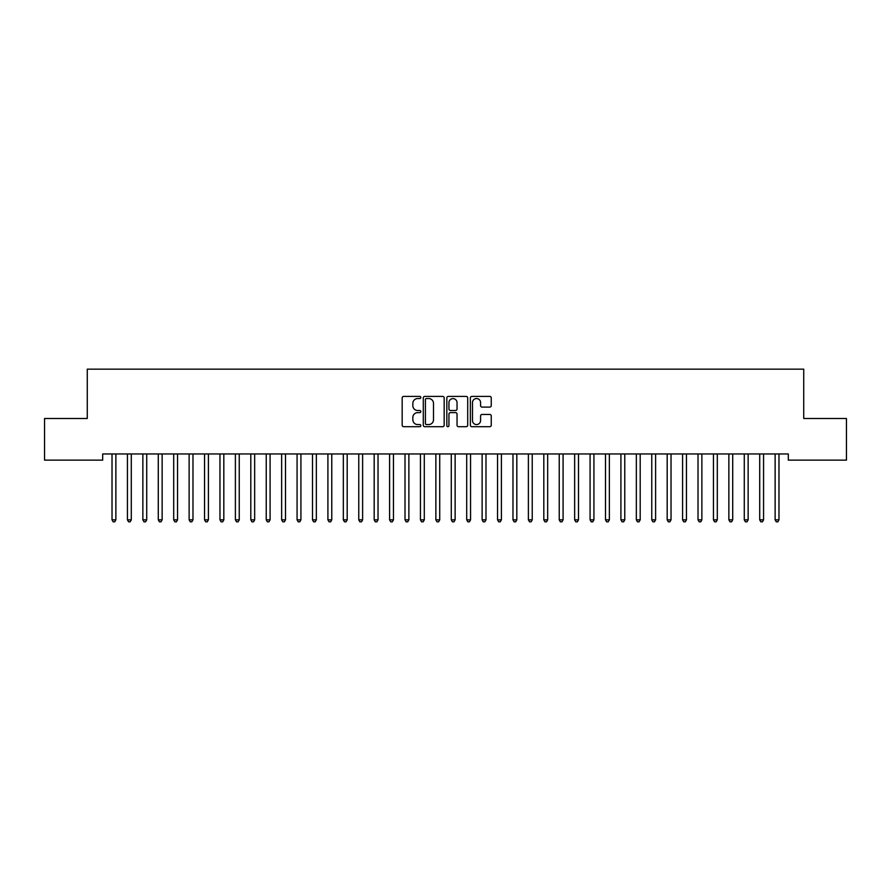 <?xml version="1.0" encoding="UTF-8"?>
<svg xmlns="http://www.w3.org/2000/svg" width="891" height="891" viewBox="0 0 891 891"><rect width="100%" height="100%" fill="white"/><g stroke="black" fill="none" stroke-linecap="round" stroke-linejoin="round"><path stroke-width="1.34" d="M420.83 397.486A1.058 1.058 0 0 0 419.772 396.417L403.69 396.417A1.515 1.515 0 0 0 402.175 397.932L402.175 425.185A1.515 1.515 0 0 0 403.69 426.7L419.772 426.7A1.058 1.058 0 0 0 420.83 425.631A1.058 1.058 0 0 0 419.772 424.573L417.69 424.573A4.845 4.845 0 0 1 412.845 419.728L412.845 417.467A4.845 4.845 0 0 1 417.69 412.622L419.772 412.622A1.058 1.058 0 0 0 420.83 411.553A1.058 1.058 0 0 0 419.772 410.495L417.69 410.495A4.845 4.845 0 0 1 412.845 405.65L412.845 403.389A4.845 4.845 0 0 1 417.69 398.544L419.772 398.544A1.058 1.058 0 0 0 420.83 397.486M489.738 407.098A1.515 1.515 0 0 0 491.253 405.583L491.253 397.932A1.515 1.515 0 0 0 489.738 396.417L471.874 396.417A1.515 1.515 0 0 0 470.359 397.932L470.359 425.185A1.515 1.515 0 0 0 471.874 426.7L489.738 426.7A1.515 1.515 0 0 0 491.253 425.185L491.253 415.952A1.515 1.515 0 0 0 489.738 414.438L482.098 414.438A1.515 1.515 0 0 0 480.583 415.952L480.583 420.53A4.054 4.054 0 0 1 476.529 424.573A4.054 4.054 0 0 1 472.486 420.53L472.486 402.587A4.054 4.054 0 0 1 476.529 398.544A4.054 4.054 0 0 1 480.583 402.587L480.583 405.583A1.515 1.515 0 0 0 482.098 407.098L489.738 407.098M788.312 453.965L102.688 453.965L102.688 460.135L44.55 460.135L44.55 418.503L87.262 418.503L87.262 369.152L803.738 369.152L803.738 418.503L846.45 418.503L846.45 460.135L788.312 460.135L788.312 453.965M444.175 397.932A1.515 1.515 0 0 0 442.66 396.417L424.795 396.417A1.515 1.515 0 0 0 423.292 397.932L423.292 425.185A1.515 1.515 0 0 0 424.795 426.7L442.66 426.7A1.515 1.515 0 0 0 444.175 425.185L444.175 397.932M448.34 396.417L466.205 396.417A1.515 1.515 0 0 1 467.708 397.932L467.708 425.185A1.515 1.515 0 0 1 466.205 426.7L458.553 426.7A1.515 1.515 0 0 1 457.038 425.185L457.038 414.137A1.515 1.515 0 0 0 455.524 412.622L450.456 412.622A1.515 1.515 0 0 0 448.941 414.137L448.941 425.631A1.058 1.058 0 0 1 447.883 426.7A1.058 1.058 0 0 1 446.825 425.631L446.825 397.932A1.515 1.515 0 0 1 448.34 396.417M426.466 398.544A1.058 1.058 0 0 0 425.408 399.602L425.408 423.515A1.058 1.058 0 0 0 426.466 424.573L428.66 424.573A4.845 4.845 0 0 0 433.505 419.728L433.505 403.389A4.845 4.845 0 0 0 428.66 398.544L426.466 398.544M457.038 402.665A4.054 4.054 0 0 0 452.996 398.611A4.054 4.054 0 0 0 448.941 402.665L448.941 408.98A1.515 1.515 0 0 0 450.456 410.495L455.524 410.495A1.515 1.515 0 0 0 457.038 408.98L457.038 402.665M111.91 454.187A1.537 1.537 -179.6 0 1 112.021 454.766A1.537 1.537 179.6 0 0 111.91 454.187L111.821 453.965M116.075 453.965L115.986 454.187A1.537 1.537 179.6 0 0 115.875 454.766L115.875 519.843L112.021 519.843L112.021 454.766M115.875 519.843L114.716 521.848L113.179 521.848L112.021 519.843M127.324 454.187A1.537 1.537 -179.6 0 1 127.435 454.766A1.537 1.537 179.6 0 0 127.324 454.187L127.235 453.965M142.749 454.187A1.537 1.537 -179.6 0 1 142.861 454.766A1.537 1.537 179.6 0 0 142.749 454.187L142.66 453.965M131.5 453.965L131.4 454.187A1.537 1.537 179.6 0 0 131.289 454.766L131.289 519.843L127.435 519.843L127.435 454.766M131.289 519.843L130.142 521.848L128.594 521.848L127.435 519.843M146.915 453.965L146.826 454.187A1.537 1.537 179.6 0 0 146.714 454.766L146.714 519.843L142.861 519.843L142.861 454.766M146.714 519.843L145.556 521.848L144.019 521.848L142.861 519.843M158.175 454.187A1.537 1.537 -179.6 0 1 158.286 454.766A1.537 1.537 179.6 0 0 158.175 454.187L158.075 453.965M173.589 454.187A1.537 1.537 -179.6 0 1 173.7 454.766A1.537 1.537 179.6 0 0 173.589 454.187L173.5 453.965M162.34 453.965L162.251 454.187A1.537 1.537 179.6 0 0 162.14 454.766L162.14 519.843L158.286 519.843L158.286 454.766M162.14 519.843L160.981 521.848L159.433 521.848L158.286 519.843M177.755 453.965L177.665 454.187A1.537 1.537 179.6 0 0 177.554 454.766L177.554 519.843L173.7 519.843L173.7 454.766M177.554 519.843L176.396 521.848L174.859 521.848L173.7 519.843M189.015 454.187A1.537 1.537 -179.6 0 1 189.126 454.766A1.537 1.537 179.6 0 0 189.015 454.187L188.925 453.965M193.18 453.965L193.091 454.187A1.537 1.537 179.6 0 0 192.979 454.766L192.979 519.843L189.126 519.843L189.126 454.766M192.979 519.843L191.821 521.848L190.284 521.848L189.126 519.843M204.429 454.187A1.537 1.537 -179.6 0 1 204.54 454.766A1.537 1.537 179.6 0 0 204.429 454.187L204.34 453.965M208.605 453.965L208.516 454.187A1.537 1.537 179.6 0 0 208.405 454.766L208.405 519.843L204.54 519.843L204.54 454.766M208.405 519.843L207.247 521.848L205.698 521.848L204.54 519.843M219.854 454.187A1.537 1.537 -179.6 0 1 219.966 454.766A1.537 1.537 179.6 0 0 219.854 454.187L219.765 453.965M224.02 453.965L223.931 454.187A1.537 1.537 179.6 0 0 223.819 454.766L223.819 519.843L219.966 519.843L219.966 454.766M223.819 519.843L222.661 521.848L221.124 521.848L219.966 519.843M235.28 454.187A1.537 1.537 -179.6 0 1 235.391 454.766A1.537 1.537 179.6 0 0 235.28 454.187L235.179 453.965M239.445 453.965L239.356 454.187A1.537 1.537 179.6 0 0 239.245 454.766L239.245 519.843L235.391 519.843L235.391 454.766M239.245 519.843L238.086 521.848L236.538 521.848L235.391 519.843M250.694 454.187A1.537 1.537 -179.6 0 1 250.805 454.766A1.537 1.537 179.6 0 0 250.694 454.187L250.605 453.965M254.871 453.965L254.77 454.187A1.537 1.537 179.6 0 0 254.659 454.766L254.659 519.843L250.805 519.843L250.805 454.766M254.659 519.843L253.512 521.848L251.964 521.848L250.805 519.843M266.119 454.187A1.537 1.537 -179.6 0 1 266.231 454.766A1.537 1.537 179.6 0 0 266.119 454.187L266.03 453.965M270.285 453.965L270.196 454.187A1.537 1.537 179.6 0 0 270.084 454.766L270.084 519.843L266.231 519.843L266.231 454.766M270.084 519.843L268.926 521.848L267.389 521.848L266.231 519.843M281.534 454.187A1.537 1.537 -179.6 0 1 281.645 454.766A1.537 1.537 179.6 0 0 281.534 454.187L281.445 453.965M285.71 453.965L285.621 454.187A1.537 1.537 179.6 0 0 285.51 454.766L285.51 519.843L281.645 519.843L281.645 454.766M285.51 519.843L284.352 521.848L282.803 521.848L281.645 519.843M296.959 454.187A1.537 1.537 -179.6 0 1 297.071 454.766A1.537 1.537 179.6 0 0 296.959 454.187L296.87 453.965M301.125 453.965L301.035 454.187A1.537 1.537 179.6 0 0 300.924 454.766L300.924 519.843L297.071 519.843L297.071 454.766M300.924 519.843L299.766 521.848L298.229 521.848L297.071 519.843M312.385 454.187A1.537 1.537 -179.6 0 1 312.496 454.766A1.537 1.537 179.6 0 0 312.385 454.187L312.296 453.965M316.55 453.965L316.461 454.187A1.537 1.537 179.6 0 0 316.35 454.766L316.35 519.843L312.496 519.843L312.496 454.766M316.35 519.843L315.191 521.848L313.654 521.848L312.496 519.843M327.799 454.187A1.537 1.537 -179.6 0 1 327.91 454.766A1.537 1.537 179.6 0 0 327.799 454.187L327.71 453.965M331.975 453.965L331.875 454.187A1.537 1.537 179.6 0 0 331.764 454.766L331.764 519.843L327.91 519.843L327.91 454.766M331.764 519.843L330.617 521.848L329.069 521.848L327.91 519.843M343.224 454.187A1.537 1.537 -179.6 0 1 343.336 454.766A1.537 1.537 179.6 0 0 343.224 454.187L343.135 453.965M347.39 453.965L347.301 454.187A1.537 1.537 179.6 0 0 347.189 454.766L347.189 519.843L343.336 519.843L343.336 454.766M347.189 519.843L346.031 521.848L344.494 521.848L343.336 519.843M358.65 454.187A1.537 1.537 -179.6 0 1 358.761 454.766A1.537 1.537 179.6 0 0 358.65 454.187L358.55 453.965M362.815 453.965L362.726 454.187A1.537 1.537 179.6 0 0 362.615 454.766L362.615 519.843L358.761 519.843L358.761 454.766M362.615 519.843L361.456 521.848L359.908 521.848L358.761 519.843M374.064 454.187A1.537 1.537 -179.6 0 1 374.175 454.766A1.537 1.537 179.6 0 0 374.064 454.187L373.975 453.965M378.23 453.965L378.14 454.187A1.537 1.537 179.6 0 0 378.029 454.766L378.029 519.843L374.175 519.843L374.175 454.766M378.029 519.843L376.871 521.848L375.334 521.848L374.175 519.843M389.49 454.187A1.537 1.537 -179.6 0 1 389.601 454.766A1.537 1.537 179.6 0 0 389.49 454.187L389.4 453.965M393.655 453.965L393.566 454.187A1.537 1.537 179.6 0 0 393.454 454.766L393.454 519.843L389.601 519.843L389.601 454.766M393.454 519.843L392.296 521.848L390.759 521.848L389.601 519.843M404.904 454.187A1.537 1.537 -179.6 0 1 405.015 454.766A1.537 1.537 179.6 0 0 404.904 454.187L404.815 453.965M409.08 453.965L408.991 454.187A1.537 1.537 179.6 0 0 408.88 454.766L408.88 519.843L405.015 519.843L405.015 454.766M408.88 519.843L407.722 521.848L406.173 521.848L405.015 519.843M420.329 454.187A1.537 1.537 -179.6 0 1 420.441 454.766A1.537 1.537 179.6 0 0 420.329 454.187L420.24 453.965M424.495 453.965L424.406 454.187A1.537 1.537 179.6 0 0 424.294 454.766L424.294 519.843L420.441 519.843L420.441 454.766M424.294 519.843L423.136 521.848L421.599 521.848L420.441 519.843M435.755 454.187A1.537 1.537 -179.6 0 1 435.866 454.766A1.537 1.537 179.6 0 0 435.755 454.187L435.654 453.965M439.92 453.965L439.831 454.187A1.537 1.537 179.6 0 0 439.72 454.766L439.72 519.843L435.866 519.843L435.866 454.766M439.72 519.843L438.561 521.848L437.013 521.848L435.866 519.843M451.169 454.187A1.537 1.537 -179.6 0 1 451.28 454.766A1.537 1.537 179.6 0 0 451.169 454.187L451.08 453.965M455.346 453.965L455.245 454.187A1.537 1.537 179.6 0 0 455.134 454.766L455.134 519.843L451.28 519.843L451.28 454.766M455.134 519.843L453.987 521.848L452.439 521.848L451.28 519.843M466.594 454.187A1.537 1.537 -179.6 0 1 466.706 454.766A1.537 1.537 179.6 0 0 466.594 454.187L466.505 453.965M482.009 454.187A1.537 1.537 -179.6 0 1 482.12 454.766A1.537 1.537 179.6 0 0 482.009 454.187L481.92 453.965M497.434 454.187A1.537 1.537 -179.6 0 1 497.546 454.766A1.537 1.537 179.6 0 0 497.434 454.187L497.345 453.965M512.86 454.187A1.537 1.537 -179.6 0 1 512.971 454.766A1.537 1.537 179.6 0 0 512.86 454.187L512.77 453.965M528.274 454.187A1.537 1.537 -179.6 0 1 528.385 454.766A1.537 1.537 179.6 0 0 528.274 454.187L528.185 453.965M543.699 454.187A1.537 1.537 -179.6 0 1 543.811 454.766A1.537 1.537 179.6 0 0 543.699 454.187L543.61 453.965M559.125 454.187A1.537 1.537 -179.6 0 1 559.236 454.766A1.537 1.537 179.6 0 0 559.125 454.187L559.025 453.965M470.76 453.965L470.671 454.187A1.537 1.537 179.6 0 0 470.559 454.766L470.559 519.843L466.706 519.843L466.706 454.766M470.559 519.843L469.401 521.848L467.864 521.848L466.706 519.843M486.185 453.965L486.096 454.187A1.537 1.537 179.6 0 0 485.985 454.766L485.985 519.843L482.12 519.843L482.12 454.766M485.985 519.843L484.827 521.848L483.278 521.848L482.12 519.843M501.6 453.965L501.51 454.187A1.537 1.537 179.6 0 0 501.399 454.766L501.399 519.843L497.546 519.843L497.546 454.766M501.399 519.843L500.241 521.848L498.704 521.848L497.546 519.843M517.025 453.965L516.936 454.187A1.537 1.537 179.6 0 0 516.825 454.766L516.825 519.843L512.971 519.843L512.971 454.766M516.825 519.843L515.666 521.848L514.129 521.848L512.971 519.843M532.45 453.965L532.35 454.187A1.537 1.537 179.6 0 0 532.239 454.766L532.239 519.843L528.385 519.843L528.385 454.766M532.239 519.843L531.092 521.848L529.544 521.848L528.385 519.843M547.865 453.965L547.776 454.187A1.537 1.537 179.6 0 0 547.664 454.766L547.664 519.843L543.811 519.843L543.811 454.766M547.664 519.843L546.506 521.848L544.969 521.848L543.811 519.843M563.29 453.965L563.201 454.187A1.537 1.537 179.6 0 0 563.09 454.766L563.09 519.843L559.236 519.843L559.236 454.766M563.09 519.843L561.931 521.848L560.383 521.848L559.236 519.843M574.539 454.187A1.537 1.537 -179.6 0 1 574.65 454.766A1.537 1.537 179.6 0 0 574.539 454.187L574.45 453.965M578.705 453.965L578.615 454.187A1.537 1.537 179.6 0 0 578.504 454.766L578.504 519.843L574.65 519.843L574.65 454.766M578.504 519.843L577.346 521.848L575.809 521.848L574.65 519.843M589.965 454.187A1.537 1.537 -179.6 0 1 590.076 454.766A1.537 1.537 179.6 0 0 589.965 454.187L589.875 453.965M594.13 453.965L594.041 454.187A1.537 1.537 179.6 0 0 593.929 454.766L593.929 519.843L590.076 519.843L590.076 454.766M593.929 519.843L592.771 521.848L591.234 521.848L590.076 519.843M605.379 454.187A1.537 1.537 -179.6 0 1 605.49 454.766A1.537 1.537 179.6 0 0 605.379 454.187L605.29 453.965M609.555 453.965L609.466 454.187A1.537 1.537 179.6 0 0 609.355 454.766L609.355 519.843L605.49 519.843L605.49 454.766M609.355 519.843L608.197 521.848L606.648 521.848L605.49 519.843M620.804 454.187A1.537 1.537 -179.6 0 1 620.916 454.766A1.537 1.537 179.6 0 0 620.804 454.187L620.715 453.965M624.97 453.965L624.881 454.187A1.537 1.537 179.6 0 0 624.769 454.766L624.769 519.843L620.916 519.843L620.916 454.766M624.769 519.843L623.611 521.848L622.074 521.848L620.916 519.843M636.23 454.187A1.537 1.537 -179.6 0 1 636.341 454.766A1.537 1.537 179.6 0 0 636.23 454.187L636.129 453.965M640.395 453.965L640.306 454.187A1.537 1.537 179.6 0 0 640.195 454.766L640.195 519.843L636.341 519.843L636.341 454.766M640.195 519.843L639.036 521.848L637.488 521.848L636.341 519.843M651.644 454.187A1.537 1.537 -179.6 0 1 651.755 454.766A1.537 1.537 179.6 0 0 651.644 454.187L651.555 453.965M655.821 453.965L655.72 454.187A1.537 1.537 179.6 0 0 655.609 454.766L655.609 519.843L651.755 519.843L651.755 454.766M655.609 519.843L654.462 521.848L652.914 521.848L651.755 519.843M667.069 454.187A1.537 1.537 -179.6 0 1 667.181 454.766A1.537 1.537 179.6 0 0 667.069 454.187L666.98 453.965M671.235 453.965L671.146 454.187A1.537 1.537 179.6 0 0 671.034 454.766L671.034 519.843L667.181 519.843L667.181 454.766M671.034 519.843L669.876 521.848L668.339 521.848L667.181 519.843M682.484 454.187A1.537 1.537 -179.6 0 1 682.595 454.766A1.537 1.537 179.6 0 0 682.484 454.187L682.395 453.965M686.66 453.965L686.571 454.187A1.537 1.537 179.6 0 0 686.46 454.766L686.46 519.843L682.595 519.843L682.595 454.766M686.46 519.843L685.302 521.848L683.753 521.848L682.595 519.843M697.909 454.187A1.537 1.537 -179.6 0 1 698.021 454.766A1.537 1.537 179.6 0 0 697.909 454.187L697.82 453.965M702.075 453.965L701.985 454.187A1.537 1.537 179.6 0 0 701.874 454.766L701.874 519.843L698.021 519.843L698.021 454.766M701.874 519.843L700.716 521.848L699.179 521.848L698.021 519.843M713.335 454.187A1.537 1.537 -179.6 0 1 713.446 454.766A1.537 1.537 179.6 0 0 713.335 454.187L713.245 453.965M717.5 453.965L717.411 454.187A1.537 1.537 179.6 0 0 717.3 454.766L717.3 519.843L713.446 519.843L713.446 454.766M717.3 519.843L716.141 521.848L714.604 521.848L713.446 519.843M728.749 454.187A1.537 1.537 -179.6 0 1 728.86 454.766A1.537 1.537 179.6 0 0 728.749 454.187L728.66 453.965M732.925 453.965L732.825 454.187A1.537 1.537 179.6 0 0 732.714 454.766L732.714 519.843L728.86 519.843L728.86 454.766M732.714 519.843L731.567 521.848L730.019 521.848L728.86 519.843M744.174 454.187A1.537 1.537 -179.6 0 1 744.286 454.766A1.537 1.537 179.6 0 0 744.174 454.187L744.085 453.965M748.34 453.965L748.251 454.187A1.537 1.537 179.6 0 0 748.139 454.766L748.139 519.843L744.286 519.843L744.286 454.766M748.139 519.843L746.981 521.848L745.444 521.848L744.286 519.843M759.6 454.187A1.537 1.537 -179.6 0 1 759.711 454.766A1.537 1.537 179.6 0 0 759.6 454.187L759.5 453.965M763.765 453.965L763.676 454.187A1.537 1.537 179.6 0 0 763.565 454.766L763.565 519.843L759.711 519.843L759.711 454.766M763.565 519.843L762.406 521.848L760.858 521.848L759.711 519.843M775.014 454.187A1.537 1.537 -179.6 0 1 775.125 454.766A1.537 1.537 179.6 0 0 775.014 454.187L774.925 453.965M779.18 453.965L779.09 454.187A1.537 1.537 179.6 0 0 778.979 454.766L778.979 519.843L775.125 519.843L775.125 454.766M778.979 519.843L777.821 521.848L776.284 521.848L775.125 519.843"/></g></svg>
